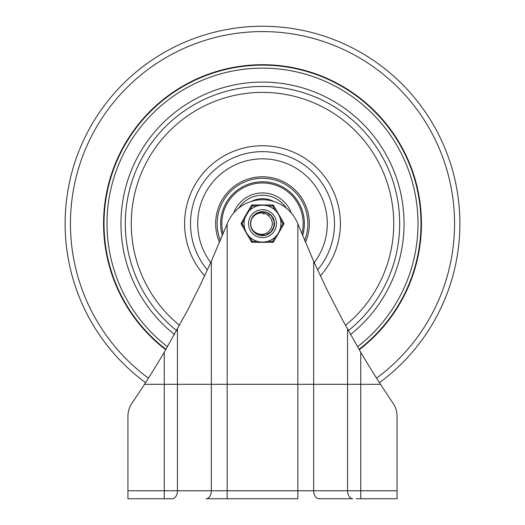 <?xml version="1.0" encoding="UTF-8"?>
<svg xmlns="http://www.w3.org/2000/svg" width="525" height="525" viewBox="0 0 525 525"><rect width="100%" height="100%" fill="white"/><g stroke="black" fill="none" stroke-linecap="round" stroke-linejoin="round"><path stroke-width="0.79" d="M318.951 498.75L352.833 498.75L318.951 498.75A7.973 5.276 90 0 1 313.674 490.777L177.443 490.777A7.973 5.276 90 0 1 172.167 498.75L127.936 498.75L127.936 416.463A23.92 23.92 0 0 1 132.083 402.997A924.63 924.63 0 0 0 164.253 352.301L187.694 310.085L199.868 285.882L211.326 261.338L211.326 490.777A7.973 5.276 -90 0 1 206.049 498.75L297.846 498.75L297.846 223.912L313.674 261.338L327.515 290.752L342.379 319.666L360.747 352.301A924.63 924.63 0 0 0 392.917 402.997A23.92 23.92 0 0 1 397.064 416.463L397.064 486.787M356.199 498.75L397.064 498.75L397.064 416.463M227.154 498.75L227.154 223.912A924.63 924.63 0 0 0 227.266 223.637A37.912 37.912 0 0 1 297.734 223.637A924.63 924.63 0 0 0 297.846 223.912M227.154 223.912L211.326 261.338M127.936 416.463L127.936 486.787M286.289 208.103A28.409 28.409 0 0 0 238.711 208.103M302.603 235.653A41.862 41.862 0 0 0 256.43 182.214A41.862 41.862 0 0 0 222.397 235.653M301.862 233.861A40.668 40.668 0 0 0 262.5 182.969A40.668 40.668 0 0 0 223.138 233.861M291.283 212.953A30.699 30.699 0 0 0 233.717 212.953M165.985 349.348A158.491 158.491 0 0 1 262.5 65.146A158.491 158.491 0 0 1 359.015 349.348M262.5 68.138A155.498 155.498 0 0 1 357.499 346.743A155.498 155.498 0 0 0 262.5 68.138A155.498 155.498 0 0 0 167.501 346.743A155.498 155.498 0 0 1 262.5 68.138M350.51 334.497A141.547 141.547 0 0 0 262.5 82.09A141.547 141.547 0 0 0 174.49 334.497M314.252 262.618A64.792 64.792 0 0 0 262.5 158.845A64.792 64.792 0 0 0 210.748 262.618M305.425 242.406A46.85 46.85 0 0 0 262.5 176.787A46.85 46.85 0 0 0 219.575 242.406M273.853 201.456A24.918 24.918 0 0 0 251.147 201.456M252.637 230.107L251.888 228.788A11.793 11.793 0 0 1 251.888 218.485L255.649 214.036L261.076 211.929L266.858 212.671L271.569 216.097L274.076 221.353L273.755 227.174L270.69 232.129L265.63 235.01L259.803 235.121L254.638 232.431L251.888 228.795L253.614 231.033L255.727 232.726L258.444 233.947L261.608 234.399L263.918 234.13L266.792 233.008L268.872 231.42L270.48 229.34A9.804 9.804 0 0 0 270.48 217.941L270.723 218.295M250.714 223.151L251.14 220.467M252.223 217.849L254.461 215.007M256.666 213.386L259.37 212.264M262.5 211.844L261.752 211.864M273.42 219.174L273.958 220.835M274.221 224.949L273.906 226.656M272.167 230.396L271.071 231.748M267.75 234.196L266.142 234.859M262.06 235.423L260.328 235.233M256.469 233.776L255.045 232.778M252.354 229.655L251.58 228.099M250.714 224.063L250.779 222.324M251.948 218.374L252.833 216.877M256.193 213.668L258.353 212.599M259.16 234.951L258.024 234.55M254.152 231.971L253.352 231.079M250.904 225.789L250.779 224.982M250.97 221.143L250.747 222.639M253.568 215.926L254.402 215.06M264.141 211.956L266.976 212.723M269.528 214.167L271.648 216.195M273.203 218.682L274.096 221.478M274.273 224.411L273.715 227.292M272.462 229.95L270.598 232.214M268.229 233.947L265.506 235.043M262.598 235.43L259.678 235.088M256.942 234.038L254.546 232.345M250.747 224.602L250.753 222.58M251.718 218.859L253.227 216.346M255.668 214.023L257.362 213.019M261.227 211.91L262.402 211.844M259.416 235.023L254.448 232.26L251.895 228.795M251.81 228.618L250.95 226.039M251.048 220.802L251.213 220.224M253.148 216.444L255.393 214.226M257.847 212.796L259.494 212.231M257.677 212.874L259.619 212.198M261.457 211.883L262.119 211.844M251.895 218.472L253.824 215.644M253.975 215.48L254.664 214.817M252.676 217.114L253.135 216.464M253.267 216.293L253.91 215.552M256.942 213.235L259.101 212.343M261.713 211.864L262.375 211.844M253.47 216.051L254.002 215.46M254.152 215.302L254.684 214.804M258.32 212.605L259.862 212.139M263.32 213.865L263.963 213.944M267.901 215.453L268.393 215.801M270.907 218.59L271.189 219.096M271.773 220.448L271.635 220.067M272.298 223.23L272.304 223.808M272.245 224.7L272.18 225.205M271.294 227.968L270.519 229.274M272.009 221.255L272.134 221.819M271.838 220.644L272.285 223.033M271.989 226.098L271.832 226.656M272.272 222.81L272.304 223.387M271.478 227.588L272.127 225.481M270.48 217.941L268.393 215.407L266.326 214.01L261.194 212.881L258.339 213.36L255.924 214.423L253.706 216.149L251.888 218.485A11.793 11.793 0 0 1 259.914 212.126M251.652 219.004L252.184 217.921M275.225 236.985L272.718 241.329L272.718 242.327L252.282 242.327L252.282 241.329L249.775 236.985A18.441 18.441 0 0 0 257.303 241.329L252.282 241.329L251.423 241.828L241.205 224.136A0.998 0.998 0 0 1 241.205 223.138L242.071 223.637L244.578 219.293M251.423 241.828A0.998 0.998 0 0 0 252.282 242.327L272.718 242.327A0.998 0.998 0 0 0 273.577 241.828L283.795 224.136L282.929 223.637L280.422 227.981M245.175 217.324L248.371 211.792M249.775 210.289L252.282 205.944L252.282 204.947A0.998 0.998 0 0 0 251.423 205.446L241.205 223.138M272.718 204.947L272.718 205.944L275.225 210.289A18.441 18.441 0 0 0 267.697 205.944L272.718 205.944L273.577 205.446A0.998 0.998 0 0 0 272.718 204.947L252.282 204.947M283.795 224.136A0.998 0.998 0 0 0 283.795 223.138L273.577 205.446M248.548 223.637A13.952 13.952 0 0 1 262.5 209.685A13.952 13.952 0 0 1 276.452 223.637A13.952 13.952 0 0 1 262.5 237.589A13.952 13.952 0 0 1 248.548 223.637A13.952 13.952 0 0 1 269.476 211.549A13.952 13.952 0 0 1 269.476 235.725A13.952 13.952 0 0 1 248.548 223.637A13.952 13.952 0 0 1 262.5 209.685A13.952 13.952 0 0 1 276.452 223.637A13.952 13.952 0 0 1 262.5 237.589A13.952 13.952 0 0 1 248.548 223.637M280.941 223.637A18.441 18.441 0 0 0 262.5 205.196A18.441 18.441 0 0 0 244.059 223.637A18.441 18.441 0 0 0 262.5 242.077A18.441 18.441 0 0 0 280.941 223.637A18.441 18.441 0 0 0 262.5 205.196A18.441 18.441 0 0 0 244.059 223.637A18.441 18.441 0 0 0 262.5 242.077A18.441 18.441 0 0 0 280.941 223.637M250.537 223.637A11.963 11.963 0 0 0 268.478 233.999A11.963 11.963 0 0 0 268.478 213.281A11.963 11.963 0 0 0 250.537 223.637M352.833 498.75A7.973 5.276 -90 0 1 347.557 490.777L313.674 490.777L313.674 261.338M177.443 329.182L177.443 490.777L164.253 490.777L164.253 498.75M360.747 498.75L360.747 490.777L347.557 490.777L347.557 329.182M397.064 490.777L360.747 490.777L360.747 352.301M164.253 352.301L164.253 490.777L127.936 490.777M220.388 240.476A45.353 45.353 0 0 1 262.5 178.283A45.353 45.353 0 0 1 304.612 240.476M165.756 349.742A158.937 158.937 0 0 1 262.5 64.7A158.937 158.937 0 0 1 359.244 349.742M148.431 378.144A192.052 192.052 0 0 1 262.5 31.585A192.052 192.052 0 0 1 376.569 378.144M145.55 382.646A197.387 197.387 0 0 1 116.071 91.278A197.387 197.387 0 0 1 408.929 91.278A197.387 197.387 0 0 1 379.45 382.646M348.357 330.638A137.189 137.189 0 0 0 262.5 86.448A137.189 137.189 0 0 0 176.643 330.638M345.45 325.349A131.25 131.25 0 0 0 262.5 92.387A131.25 131.25 0 0 0 179.55 325.349M320.329 275.822A77.897 77.897 0 0 0 262.5 145.74A77.897 77.897 0 0 0 204.671 275.822M317.599 269.962A71.984 71.984 0 0 0 262.5 151.653A71.984 71.984 0 0 0 207.401 269.962M244.578 227.981L242.071 223.637L241.205 224.136M273.577 241.828L272.718 241.329L267.697 241.329M251.423 205.446L252.282 205.944L257.303 205.944M280.422 219.293L282.929 223.637L283.795 223.138M380.52 384.307L144.48 384.307"/></g></svg>
